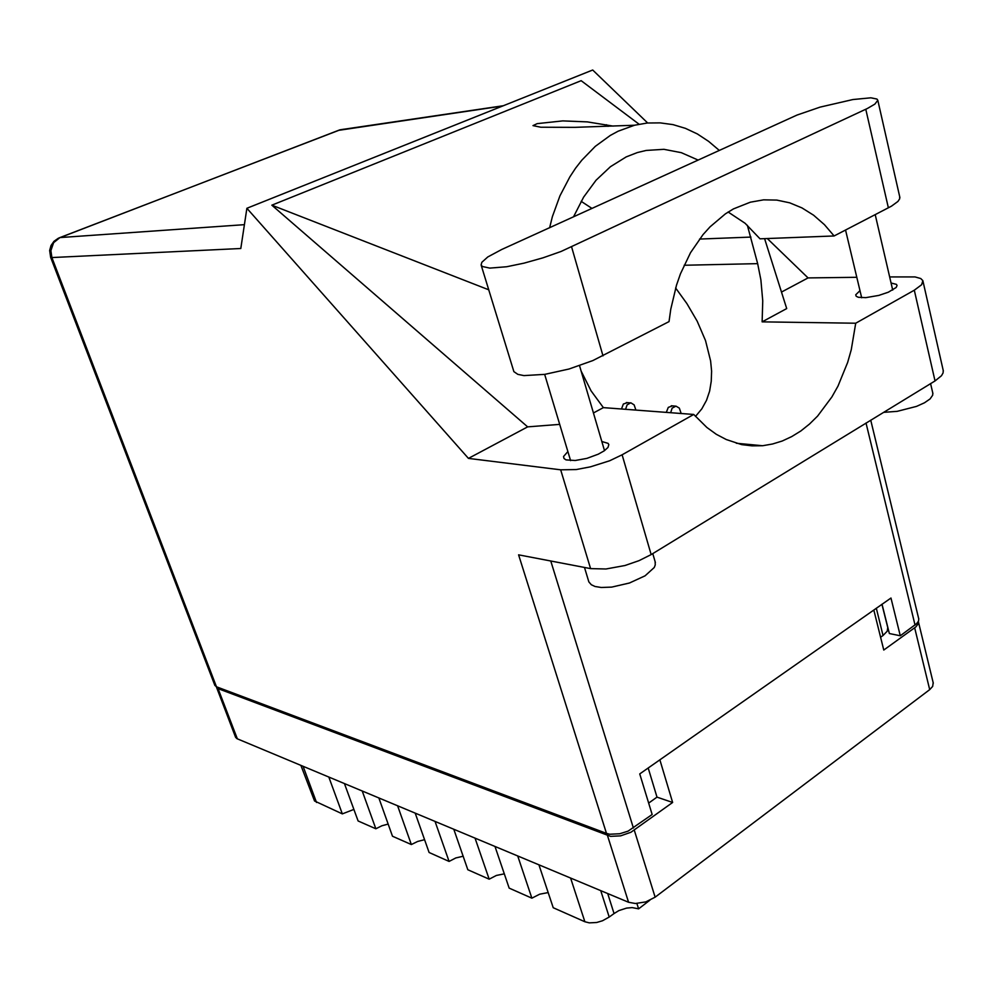 <?xml version="1.0" encoding="UTF-8"?>
<svg xmlns="http://www.w3.org/2000/svg" width="993" height="993" viewBox="0 0 993 993"><rect width="100%" height="100%" fill="white"/><g stroke="black" fill="none" stroke-linecap="round" stroke-linejoin="round"><path stroke-width="1.49" d="M887.73 627.551L887.258 631.151L883.087 635.532L876.285 608.275M873.778 610.037L883.77 650.055L915.732 626.918L917.954 624.249L918.376 621.494M216.325 686.722L218.05 688.645L610.621 836.292L620.6 835.883L630.89 832.246L672.646 802.443L659.849 759.806M548.186 892.558L539.646 894.221L531.838 898.193L509.161 888.102L495.048 846.483M504.307 873.79L496.401 875.503L489.139 879.202L467.864 869.744L453.851 829.279M463.185 856.202L455.837 857.94L449.072 861.378L429.063 852.478L415.173 813.118M397.535 805.745L411.375 844.609L417.705 841.406L424.545 839.668M362.16 790.962L375.875 828.82L381.809 825.828L388.189 824.103M328.795 777.022L342.362 813.912L353.905 809.419M933.197 682.836L932.626 686.374L929.634 689.576L655.095 897.151L645.798 901.867L635.408 903.518L628.519 902.252L236.917 738.618L235.651 737.365L216.424 687.218M600.79 890.659L609.255 917.098L602.49 920.809L596.706 922.485L589.308 922.882L584.815 921.752L553.2 907.689L539.013 864.853M342.362 813.912L314.52 801.028L300.929 765.38M636.923 903.506L638.598 908.818L632.206 907.627L626.533 908.148L618.937 910.593L614.046 913.498L607.666 893.539M481.282 265.342L513.902 371.68L517.837 374.373L523.919 375.54L544.772 374.361L568.939 368.974L592.796 360.608L669.034 321.583L670.722 309.183L676.469 285.202L680.478 273.82L690.545 252.768L703.044 234.571L710.069 226.739L725.349 213.855L733.479 208.915L750.336 202.175L763.555 199.891L776.725 200.127L789.621 202.845L801.996 207.934L813.664 215.282L824.413 224.691L834.095 235.986L891.453 206.159L897.871 201.48L899.695 198.786L899.708 197.048M501.738 249.528L487.836 257.001L481.866 262.326L481.133 264.833L482.337 266.509L489.859 268.11L506.653 266.707L524.105 263.145L543.022 257.832L561.082 251.428L867.448 108.436L874.821 104.141L877.8 100.33L876.956 99.052L870.898 97.848L852.813 99.536L820.057 107.17L797.007 115.027L501.738 249.528M932.787 393.067L932.725 395.239L930.031 398.913L924.433 402.748L916.514 406.36L897.2 411.4L883.671 412.281M655.157 561.852L655.306 564.868L654.213 567.462L645.127 575.766L629.488 583.015L611.738 587.124L601.249 587.496L595.03 586.466L591.282 584.765L588.886 581.886L584.505 567.437M860 290.763L855.73 294.809L856.152 296.249L858.3 297.304L865.722 297.664L878.855 295.393L888.338 292.215L896.207 287.461L897.101 285.438L896.48 284.395L891.106 283.067M567.847 451.629L563.59 456.519L563.974 458.543L566.047 459.908L575.17 460.553L586.851 458.369L598.345 454.149L604.265 450.772L607.902 447.446L608.821 444.603L608.138 443.374L601.832 441.537M943.176 370.352L943.114 372.896L941.463 375.677L934.984 380.89L651.098 554.603L639.02 560.685L624.957 565.514L606.04 569.026L590.55 568.592L560.673 469.813L576.225 469.515L590.487 466.871L609.764 460.727L622.177 454.844L651.098 554.603M934.984 380.89L914.33 290.217L921.616 284.743L922.894 280.597L920.809 278.512L915.087 276.96L889.666 276.886M918.724 618.651L918.537 621.121L916.601 623.778L900.241 635.731L890.957 598.009L639.728 773.895L652.128 814.545L628.085 831.091L619.706 833.785L609.714 834.194L606.537 833.388L518.644 554.802L590.55 568.592M647.622 123.02L592.709 70.019L246.909 208.319L240.802 248.548L51.946 257.547L216.536 686.808L214.91 685.381L50.668 257.261L51.946 257.547L50.866 250.646L53.597 242.627L60.002 237.575L244.427 224.666M622.177 454.844L693.772 414.503L706.855 427.449L716.301 434.264L726.206 439.564L741.622 444.566L752.098 445.919L762.587 445.696L772.542 444.02L782.298 440.966L791.769 436.572L800.855 430.9L809.481 424.023L817.574 416.03L831.849 397.001L837.918 386.178L847.65 362.433L851.237 349.722L855.681 323.271L914.33 290.217M591.952 208.381L581.104 201.331M695.423 416.402L701.741 408.831L706.47 400.328L709.635 391.081L711.298 381.287L711.571 371.159L710.591 360.893L705.464 340.537L697.185 321.236L686.933 303.61L675.65 287.908M747.406 225.287L757.659 263.579L760.948 279.877L762.785 300.817L762.065 321.906L855.681 323.271M719.205 150.328L708.642 141.329L697.322 133.968L685.381 128.37L672.956 124.634L660.221 122.834L647.337 123.045L634.477 125.292L618.205 131.213L610.335 135.433L595.353 146.294L581.737 160.196L575.543 168.202L569.821 176.853L559.953 195.844L552.406 216.735L549.563 227.72M693.772 414.503L603.359 407.577L591.096 390.919L581.265 371.382M573.582 216.759L583.586 197.111L596.011 180.254L610.397 166.712L626.248 156.894L637.369 152.525L646.182 150.377L663.932 149.372L681.372 152.649L697.942 160.022M834.095 235.986L759.98 238.816L745.122 223.301L728.08 212.068M635.942 410.072L634.142 404.883L630.791 402.835L627.017 404.846L625.528 409.277M627.415 402.637L623.381 404.077L621.494 408.967M681.161 413.535L679.349 408.185L675.972 406.087L672.149 408.173L670.635 412.728M672.348 405.864L668.277 407.366L666.353 412.393M58.947 237.91L340.09 129.81L343.677 129.164M338.737 130.282L502.595 106.052M634.465 125.292L574.848 127.34L540.775 127.241L532.98 125.565L537.188 123.591L562.746 120.935L587.31 121.928L613.128 126.136M503.19 105.817L339.904 129.835L58.165 238.27L53.945 241.274L51.015 245.482L49.7 250.447L50.668 257.261M880.592 637.32L883.087 635.532M648.64 803.138L657.006 797.156L648.168 767.974M657.006 797.156L672.646 802.443M517.688 855.941L531.838 898.193M475.076 838.142L489.139 879.202M435.108 821.447L449.072 861.378M411.375 844.609L392.545 836.243L378.78 797.913M375.875 828.82L358.101 820.926L344.472 783.576M638.598 908.818L649.981 900.217M609.255 917.098L614.046 913.498M560.673 469.813L468.473 458.369L246.909 208.319M603.359 407.577L593.442 412.927M468.473 458.369L527.668 426.916L559.667 424.346M856.81 277.308L808.091 277.941L781.503 292.054M764.548 238.643L786.754 308.575L762.065 321.906M527.668 426.916L271.859 205.129L581.166 80.669L639.132 124.237M808.091 277.941L767.279 238.531M216.536 686.808L606.537 833.388M900.241 635.731L889.318 633.596L882.032 604.253M608.138 126.322L606.537 124.746M271.859 205.129L488.755 289.782M634.341 830.098L655.095 897.151M929.634 689.576L914.627 627.775M218.05 688.645L237.265 738.78M628.519 902.252L607.443 835.473M584.815 921.752L570.565 878.035M303.126 766.298L316.581 802.456M915.025 625.081L866.033 423.08M550.755 560.958L633.46 828.001M684.127 265.23L757.659 263.579M699.531 239.065L750.894 237.042M888.412 207.822L865.822 109.205M602.962 355.854L571.558 246.922M933.283 683.234L918.413 621.705M881.958 604.303L887.829 627.986M579.577 365.635L604.489 450.611M875.243 214.649L892.719 290.068M932.899 393.588L930.615 383.559M655.343 562.497L652.761 553.585M736.247 443.238L762.587 445.696M918.81 619.024L870.787 420.176M943.325 370.997L923.056 281.23M845.564 230.041L861.663 297.739M544.66 374.373L570.565 460.678M899.844 197.619L877.8 100.33M630.356 402.848L626.322 402.562M675.538 406.1L671.243 405.789"/></g></svg>
